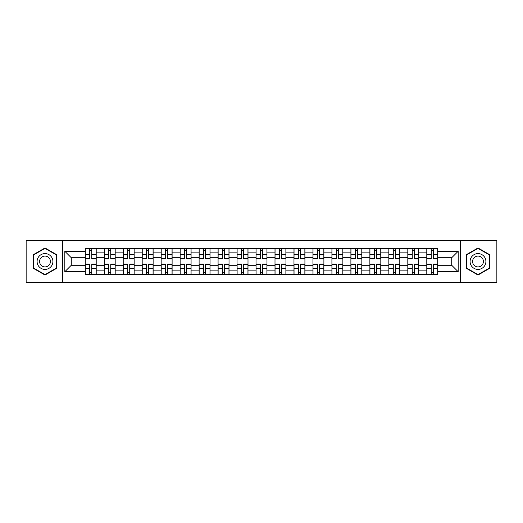 <?xml version="1.0" encoding="UTF-8"?>
<svg xmlns="http://www.w3.org/2000/svg" width="523" height="523" viewBox="0 0 523 523"><rect width="100%" height="100%" fill="white"/><g stroke="black" fill="none" stroke-linecap="round" stroke-linejoin="round"><path stroke-width="0.78" d="M460.606 282.361L496.85 282.361L496.85 240.639L26.15 240.639L26.15 282.361L460.606 282.361L460.606 240.639M104.234 274.575L104.234 252.132L96.206 252.132L96.206 274.575M96.206 252.132L96.206 248.425M104.234 252.132L104.234 248.425M115.184 248.425L115.184 274.575M123.212 274.575L123.212 248.425M134.156 248.425L134.156 274.575M142.184 274.575L142.184 248.425M153.128 248.425L153.128 274.575M161.156 274.575L161.156 248.425M172.106 248.425L172.106 274.575M180.128 274.575L180.128 248.425M191.078 248.425L191.078 274.575M199.106 274.575L199.106 248.425M210.05 248.425L210.05 274.575M218.078 274.575L218.078 248.425M229.028 248.425L229.028 274.575M237.05 274.575L237.05 248.425M248 248.425L248 274.575M256.028 274.575L256.028 248.425M266.972 248.425L266.972 274.575M275 274.575L275 248.425M285.95 248.425L285.95 274.575M293.972 274.575L293.972 248.425M304.922 248.425L304.922 274.575M312.95 274.575L312.95 248.425M323.894 248.425L323.894 274.575M331.922 274.575L331.922 248.425M342.872 248.425L342.872 274.575M350.894 274.575L350.894 248.425M361.844 248.425L361.844 274.575M369.872 274.575L369.872 248.425M380.816 248.425L380.816 274.575M388.844 274.575L388.844 248.425M399.788 248.425L399.788 274.575M407.816 274.575L407.816 248.425M418.766 248.425L418.766 274.575M426.794 274.575L426.794 248.425M426.794 265.272L418.766 265.272M407.816 265.272L399.788 265.272M388.844 265.272L380.816 265.272M369.872 265.272L361.844 265.272M350.894 265.272L342.872 265.272M331.922 265.272L323.894 265.272M312.95 265.272L304.922 265.272M293.972 265.272L285.95 265.272M275 265.272L266.972 265.272M256.028 265.272L248 265.272M237.05 265.272L229.028 265.272M218.078 265.272L210.05 265.272M199.106 265.272L191.078 265.272M180.128 265.272L172.106 265.272M161.156 265.272L153.128 265.272M142.184 265.272L134.156 265.272M123.212 265.272L115.184 265.272M104.234 265.272L96.206 265.272M426.794 257.728L418.766 257.728M407.816 257.728L399.788 257.728M388.844 257.728L380.816 257.728M369.872 257.728L361.844 257.728M350.894 257.728L342.872 257.728M331.922 257.728L323.894 257.728M312.95 257.728L304.922 257.728M293.972 257.728L285.95 257.728M275 257.728L266.972 257.728M256.028 257.728L248 257.728M237.05 257.728L229.028 257.728M218.078 257.728L210.05 257.728M199.106 257.728L191.078 257.728M180.128 257.728L172.106 257.728M161.156 257.728L153.128 257.728M142.184 257.728L134.156 257.728M123.212 257.728L115.184 257.728M104.234 257.728L96.206 257.728M71.272 265.272L85.262 265.272L85.262 257.728L71.272 257.728L71.272 265.272L64.826 271.718L64.826 251.282L85.262 251.282L85.262 257.728M437.738 257.728L437.738 265.272L451.728 265.272L451.728 257.728L437.738 257.728L437.738 248.425L85.262 248.425L85.262 251.282M437.738 251.282L458.174 251.282L458.174 271.718L437.738 271.718L437.738 265.272M85.262 265.272L85.262 274.575L437.738 274.575L437.738 271.718M85.262 271.718L64.826 271.718M62.394 282.361L62.394 240.639M56.739 254.721L45.004 247.948L33.263 254.721L33.263 268.279L45.004 275.052L56.739 268.279L56.739 254.721M489.737 254.721L477.996 247.948L466.261 254.721L466.261 268.279L477.996 275.052L489.737 268.279L489.737 254.721M91.767 272.751L89.701 272.751M89.701 250.249L91.767 250.249M110.745 272.751L108.673 272.751M108.673 250.249L110.745 250.249M129.717 272.751L127.651 272.751M127.651 250.249L129.717 250.249M148.689 272.751L146.623 272.751M146.623 250.249L148.689 250.249M167.667 272.751L165.595 272.751M165.595 250.249L167.667 250.249M186.639 272.751L184.573 272.751M184.573 250.249L186.639 250.249M205.611 272.751L203.545 272.751M203.545 250.249L205.611 250.249M224.583 272.751L222.517 272.751M222.517 250.249L224.583 250.249M243.561 272.751L241.495 272.751M241.495 250.249L243.561 250.249M262.533 272.751L260.467 272.751M260.467 250.249L262.533 250.249M281.505 272.751L279.439 272.751M279.439 250.249L281.505 250.249M300.483 272.751L298.417 272.751M298.417 250.249L300.483 250.249M319.455 272.751L317.389 272.751M317.389 250.249L319.455 250.249M338.427 272.751L336.361 272.751M336.361 250.249L338.427 250.249M357.405 272.751L355.333 272.751M355.333 250.249L357.405 250.249M376.377 272.751L374.311 272.751M374.311 250.249L376.377 250.249M395.349 272.751L393.283 272.751M393.283 250.249L395.349 250.249M414.327 272.751L412.255 272.751M412.255 250.249L414.327 250.249M433.299 272.751L431.233 272.751M431.233 250.249L433.299 250.249M64.826 251.282L71.272 257.728M451.728 265.272L458.174 271.718M451.728 257.728L458.174 251.282M91.767 258.885L91.767 248.549L96.147 248.549L96.147 258.885L91.767 258.885M89.701 250.125L91.767 250.125M93.532 248.549L85.321 248.549L85.321 258.885L89.701 258.885L89.701 248.549L87.936 248.549M89.701 264.115L89.701 274.451L85.321 274.451L85.321 264.115L89.701 264.115M91.767 272.875L89.701 272.875M87.936 274.451L96.147 274.451L96.147 264.115L91.767 264.115L91.767 274.451L93.532 274.451M110.745 258.885L110.745 248.549L115.119 248.549L115.119 258.885L110.745 258.885M108.673 250.125L110.745 250.125M112.504 248.549L104.293 248.549L104.293 258.885L108.673 258.885L108.673 248.549L106.908 248.549M129.717 258.885L129.717 248.549L134.097 248.549L134.097 258.885L129.717 258.885M127.651 250.125L129.717 250.125M131.482 248.549L123.271 248.549L123.271 258.885L127.651 258.885L127.651 248.549L125.886 248.549M148.689 258.885L148.689 248.549L153.069 248.549L153.069 258.885L148.689 258.885M146.623 250.125L148.689 250.125M150.454 248.549L142.243 248.549L142.243 258.885L146.623 258.885L146.623 248.549L144.858 248.549M38.153 265.455A7.904 7.904 0 0 0 48.953 268.345A7.904 7.904 0 0 0 51.849 257.545A7.904 7.904 0 0 0 41.049 254.655A7.904 7.904 0 0 0 38.153 265.455M40.317 264.207A5.413 5.413 0 0 0 47.711 266.187A5.413 5.413 0 0 0 49.692 258.793A5.413 5.413 0 0 0 42.298 256.813A5.413 5.413 0 0 0 40.317 264.207M45.004 248.366L56.373 254.936L56.373 268.064L45.004 274.634L33.629 268.064L33.629 254.936L45.004 248.366M471.151 265.455A7.904 7.904 0 0 0 481.951 268.345A7.904 7.904 0 0 0 484.847 257.545A7.904 7.904 0 0 0 474.047 254.655A7.904 7.904 0 0 0 471.151 265.455M473.308 264.207A5.413 5.413 0 0 0 480.702 266.187A5.413 5.413 0 0 0 482.683 258.793A5.413 5.413 0 0 0 475.289 256.813A5.413 5.413 0 0 0 473.308 264.207M477.996 248.366L489.371 254.936L489.371 268.064L477.996 274.634L466.627 268.064L466.627 254.936L477.996 248.366M108.673 264.115L108.673 274.451L104.293 274.451L104.293 264.115L108.673 264.115M110.745 272.875L108.673 272.875M106.908 274.451L115.119 274.451L115.119 264.115L110.745 264.115L110.745 274.451L112.504 274.451M127.651 264.115L127.651 274.451L123.271 274.451L123.271 264.115L127.651 264.115M129.717 272.875L127.651 272.875M125.886 274.451L134.097 274.451L134.097 264.115L129.717 264.115L129.717 274.451L131.482 274.451M146.623 264.115L146.623 274.451L142.243 274.451L142.243 264.115L146.623 264.115M148.689 272.875L146.623 272.875M144.858 274.451L153.069 274.451L153.069 264.115L148.689 264.115L148.689 274.451L150.454 274.451M167.667 258.885L167.667 248.549L172.041 248.549L172.041 258.885L167.667 258.885M165.595 250.125L167.667 250.125M169.426 248.549L161.215 248.549L161.215 258.885L165.595 258.885L165.595 248.549L163.83 248.549M186.639 258.885L186.639 248.549L191.019 248.549L191.019 258.885L186.639 258.885M184.573 250.125L186.639 250.125M188.404 248.549L180.193 248.549L180.193 258.885L184.573 258.885L184.573 248.549L182.808 248.549M165.595 264.115L165.595 274.451L161.215 274.451L161.215 264.115L165.595 264.115M167.667 272.875L165.595 272.875M163.83 274.451L172.041 274.451L172.041 264.115L167.667 264.115L167.667 274.451L169.426 274.451M184.573 264.115L184.573 274.451L180.193 274.451L180.193 264.115L184.573 264.115M186.639 272.875L184.573 272.875M182.808 274.451L191.019 274.451L191.019 264.115L186.639 264.115L186.639 274.451L188.404 274.451M205.611 258.885L205.611 248.549L209.991 248.549L209.991 258.885L205.611 258.885M203.545 250.125L205.611 250.125M207.376 248.549L199.165 248.549L199.165 258.885L203.545 258.885L203.545 248.549L201.78 248.549M224.583 258.885L224.583 248.549L228.963 248.549L228.963 258.885L224.583 258.885M222.517 250.125L224.583 250.125M226.348 248.549L218.137 248.549L218.137 258.885L222.517 258.885L222.517 248.549L220.752 248.549M243.561 258.885L243.561 248.549L247.941 248.549L247.941 258.885L243.561 258.885M241.495 250.125L243.561 250.125M245.326 248.549L237.115 248.549L237.115 258.885L241.495 258.885L241.495 248.549L239.73 248.549M262.533 258.885L262.533 248.549L266.913 248.549L266.913 258.885L262.533 258.885M260.467 250.125L262.533 250.125M264.298 248.549L256.087 248.549L256.087 258.885L260.467 258.885L260.467 248.549L258.702 248.549M281.505 258.885L281.505 248.549L285.885 248.549L285.885 258.885L281.505 258.885M279.439 250.125L281.505 250.125M283.27 248.549L275.059 248.549L275.059 258.885L279.439 258.885L279.439 248.549L277.674 248.549M300.483 258.885L300.483 248.549L304.863 248.549L304.863 258.885L300.483 258.885M298.417 250.125L300.483 250.125M302.248 248.549L294.037 248.549L294.037 258.885L298.417 258.885L298.417 248.549L296.652 248.549M319.455 258.885L319.455 248.549L323.835 248.549L323.835 258.885L319.455 258.885M317.389 250.125L319.455 250.125M321.22 248.549L313.009 248.549L313.009 258.885L317.389 258.885L317.389 248.549L315.624 248.549M338.427 258.885L338.427 248.549L342.807 248.549L342.807 258.885L338.427 258.885M336.361 250.125L338.427 250.125M340.192 248.549L331.981 248.549L331.981 258.885L336.361 258.885L336.361 248.549L334.596 248.549M203.545 264.115L203.545 274.451L199.165 274.451L199.165 264.115L203.545 264.115M205.611 272.875L203.545 272.875M201.78 274.451L209.991 274.451L209.991 264.115L205.611 264.115L205.611 274.451L207.376 274.451M222.517 264.115L222.517 274.451L218.137 274.451L218.137 264.115L222.517 264.115M224.583 272.875L222.517 272.875M220.752 274.451L228.963 274.451L228.963 264.115L224.583 264.115L224.583 274.451L226.348 274.451M241.495 264.115L241.495 274.451L237.115 274.451L237.115 264.115L241.495 264.115M243.561 272.875L241.495 272.875M239.73 274.451L247.941 274.451L247.941 264.115L243.561 264.115L243.561 274.451L245.326 274.451M260.467 264.115L260.467 274.451L256.087 274.451L256.087 264.115L260.467 264.115M262.533 272.875L260.467 272.875M258.702 274.451L266.913 274.451L266.913 264.115L262.533 264.115L262.533 274.451L264.298 274.451M279.439 264.115L279.439 274.451L275.059 274.451L275.059 264.115L279.439 264.115M281.505 272.875L279.439 272.875M277.674 274.451L285.885 274.451L285.885 264.115L281.505 264.115L281.505 274.451L283.27 274.451M298.417 264.115L298.417 274.451L294.037 274.451L294.037 264.115L298.417 264.115M300.483 272.875L298.417 272.875M296.652 274.451L304.863 274.451L304.863 264.115L300.483 264.115L300.483 274.451L302.248 274.451M317.389 264.115L317.389 274.451L313.009 274.451L313.009 264.115L317.389 264.115M319.455 272.875L317.389 272.875M315.624 274.451L323.835 274.451L323.835 264.115L319.455 264.115L319.455 274.451L321.22 274.451M336.361 264.115L336.361 274.451L331.981 274.451L331.981 264.115L336.361 264.115M338.427 272.875L336.361 272.875M334.596 274.451L342.807 274.451L342.807 264.115L338.427 264.115L338.427 274.451L340.192 274.451M357.405 258.885L357.405 248.549L361.785 248.549L361.785 258.885L357.405 258.885M355.333 250.125L357.405 250.125M359.17 248.549L350.959 248.549L350.959 258.885L355.333 258.885L355.333 248.549L353.574 248.549M355.333 264.115L355.333 274.451L350.959 274.451L350.959 264.115L355.333 264.115M357.405 272.875L355.333 272.875M353.574 274.451L361.785 274.451L361.785 264.115L357.405 264.115L357.405 274.451L359.17 274.451M376.377 258.885L376.377 248.549L380.757 248.549L380.757 258.885L376.377 258.885M374.311 250.125L376.377 250.125M378.142 248.549L369.931 248.549L369.931 258.885L374.311 258.885L374.311 248.549L372.546 248.549M374.311 264.115L374.311 274.451L369.931 274.451L369.931 264.115L374.311 264.115M376.377 272.875L374.311 272.875M372.546 274.451L380.757 274.451L380.757 264.115L376.377 264.115L376.377 274.451L378.142 274.451M395.349 258.885L395.349 248.549L399.729 248.549L399.729 258.885L395.349 258.885M393.283 250.125L395.349 250.125M397.114 248.549L388.903 248.549L388.903 258.885L393.283 258.885L393.283 248.549L391.518 248.549M393.283 264.115L393.283 274.451L388.903 274.451L388.903 264.115L393.283 264.115M395.349 272.875L393.283 272.875M391.518 274.451L399.729 274.451L399.729 264.115L395.349 264.115L395.349 274.451L397.114 274.451M414.327 258.885L414.327 248.549L418.707 248.549L418.707 258.885L414.327 258.885M412.255 250.125L414.327 250.125M416.092 248.549L407.881 248.549L407.881 258.885L412.255 258.885L412.255 248.549L410.496 248.549M412.255 264.115L412.255 274.451L407.881 274.451L407.881 264.115L412.255 264.115M414.327 272.875L412.255 272.875M410.496 274.451L418.707 274.451L418.707 264.115L414.327 264.115L414.327 274.451L416.092 274.451M433.299 258.885L433.299 248.549L437.679 248.549L437.679 258.885L433.299 258.885M431.233 250.125L433.299 250.125M435.064 248.549L426.853 248.549L426.853 258.885L431.233 258.885L431.233 248.549L429.468 248.549M431.233 264.115L431.233 274.451L426.853 274.451L426.853 264.115L431.233 264.115M433.299 272.875L431.233 272.875M429.468 274.451L437.679 274.451L437.679 264.115L433.299 264.115L433.299 274.451L435.064 274.451M407.816 252.132L399.788 252.132M388.844 252.132L380.816 252.132M369.872 252.132L361.844 252.132M350.894 252.132L342.872 252.132M331.922 252.132L323.894 252.132M312.95 252.132L304.922 252.132M293.972 252.132L285.95 252.132M275 252.132L266.972 252.132M256.028 252.132L248 252.132M237.05 252.132L229.028 252.132M218.078 252.132L210.05 252.132M199.106 252.132L191.078 252.132M180.128 252.132L172.106 252.132M161.156 252.132L153.128 252.132M142.184 252.132L134.156 252.132M123.212 252.132L115.184 252.132M426.794 252.132L418.766 252.132M407.816 270.868L399.788 270.868M388.844 270.868L380.816 270.868M369.872 270.868L361.844 270.868M350.894 270.868L342.872 270.868M331.922 270.868L323.894 270.868M312.95 270.868L304.922 270.868M293.972 270.868L285.95 270.868M275 270.868L266.972 270.868M256.028 270.868L248 270.868M237.05 270.868L229.028 270.868M218.078 270.868L210.05 270.868M199.106 270.868L191.078 270.868M180.128 270.868L172.106 270.868M161.156 270.868L153.128 270.868M142.184 270.868L134.156 270.868M123.212 270.868L115.184 270.868M104.234 270.868L96.206 270.868M426.794 270.868L418.766 270.868M91.767 258.63L96.147 258.63M91.767 254.518L96.147 254.518M85.321 258.63L89.701 258.63M85.321 254.518L89.701 254.518M89.701 264.37L85.321 264.37M89.701 268.482L85.321 268.482M96.147 264.37L91.767 264.37M96.147 268.482L91.767 268.482M110.745 258.63L115.119 258.63M110.745 254.518L115.119 254.518M104.293 258.63L108.673 258.63M104.293 254.518L108.673 254.518M129.717 258.63L134.097 258.63M129.717 254.518L134.097 254.518M123.271 258.63L127.651 258.63M123.271 254.518L127.651 254.518M148.689 258.63L153.069 258.63M148.689 254.518L153.069 254.518M142.243 258.63L146.623 258.63M142.243 254.518L146.623 254.518M108.673 264.37L104.293 264.37M108.673 268.482L104.293 268.482M115.119 264.37L110.745 264.37M115.119 268.482L110.745 268.482M127.651 264.37L123.271 264.37M127.651 268.482L123.271 268.482M134.097 264.37L129.717 264.37M134.097 268.482L129.717 268.482M146.623 264.37L142.243 264.37M146.623 268.482L142.243 268.482M153.069 264.37L148.689 264.37M153.069 268.482L148.689 268.482M167.667 258.63L172.041 258.63M167.667 254.518L172.041 254.518M161.215 258.63L165.595 258.63M161.215 254.518L165.595 254.518M186.639 258.63L191.019 258.63M186.639 254.518L191.019 254.518M180.193 258.63L184.573 258.63M180.193 254.518L184.573 254.518M165.595 264.37L161.215 264.37M165.595 268.482L161.215 268.482M172.041 264.37L167.667 264.37M172.041 268.482L167.667 268.482M184.573 264.37L180.193 264.37M184.573 268.482L180.193 268.482M191.019 264.37L186.639 264.37M191.019 268.482L186.639 268.482M205.611 258.63L209.991 258.63M205.611 254.518L209.991 254.518M199.165 258.63L203.545 258.63M199.165 254.518L203.545 254.518M224.583 258.63L228.963 258.63M224.583 254.518L228.963 254.518M218.137 258.63L222.517 258.63M218.137 254.518L222.517 254.518M243.561 258.63L247.941 258.63M243.561 254.518L247.941 254.518M237.115 258.63L241.495 258.63M237.115 254.518L241.495 254.518M262.533 258.63L266.913 258.63M262.533 254.518L266.913 254.518M256.087 258.63L260.467 258.63M256.087 254.518L260.467 254.518M281.505 258.63L285.885 258.63M281.505 254.518L285.885 254.518M275.059 258.63L279.439 258.63M275.059 254.518L279.439 254.518M300.483 258.63L304.863 258.63M300.483 254.518L304.863 254.518M294.037 258.63L298.417 258.63M294.037 254.518L298.417 254.518M319.455 258.63L323.835 258.63M319.455 254.518L323.835 254.518M313.009 258.63L317.389 258.63M313.009 254.518L317.389 254.518M338.427 258.63L342.807 258.63M338.427 254.518L342.807 254.518M331.981 258.63L336.361 258.63M331.981 254.518L336.361 254.518M203.545 264.37L199.165 264.37M203.545 268.482L199.165 268.482M209.991 264.37L205.611 264.37M209.991 268.482L205.611 268.482M222.517 264.37L218.137 264.37M222.517 268.482L218.137 268.482M228.963 264.37L224.583 264.37M228.963 268.482L224.583 268.482M241.495 264.37L237.115 264.37M241.495 268.482L237.115 268.482M247.941 264.37L243.561 264.37M247.941 268.482L243.561 268.482M260.467 264.37L256.087 264.37M260.467 268.482L256.087 268.482M266.913 264.37L262.533 264.37M266.913 268.482L262.533 268.482M279.439 264.37L275.059 264.37M279.439 268.482L275.059 268.482M285.885 264.37L281.505 264.37M285.885 268.482L281.505 268.482M298.417 264.37L294.037 264.37M298.417 268.482L294.037 268.482M304.863 264.37L300.483 264.37M304.863 268.482L300.483 268.482M317.389 264.37L313.009 264.37M317.389 268.482L313.009 268.482M323.835 264.37L319.455 264.37M323.835 268.482L319.455 268.482M336.361 264.37L331.981 264.37M336.361 268.482L331.981 268.482M342.807 264.37L338.427 264.37M342.807 268.482L338.427 268.482M357.405 258.63L361.785 258.63M357.405 254.518L361.785 254.518M350.959 258.63L355.333 258.63M350.959 254.518L355.333 254.518M355.333 264.37L350.959 264.37M355.333 268.482L350.959 268.482M361.785 264.37L357.405 264.37M361.785 268.482L357.405 268.482M376.377 258.63L380.757 258.63M376.377 254.518L380.757 254.518M369.931 258.63L374.311 258.63M369.931 254.518L374.311 254.518M374.311 264.37L369.931 264.37M374.311 268.482L369.931 268.482M380.757 264.37L376.377 264.37M380.757 268.482L376.377 268.482M395.349 258.63L399.729 258.63M395.349 254.518L399.729 254.518M388.903 258.63L393.283 258.63M388.903 254.518L393.283 254.518M393.283 264.37L388.903 264.37M393.283 268.482L388.903 268.482M399.729 264.37L395.349 264.37M399.729 268.482L395.349 268.482M414.327 258.63L418.707 258.63M414.327 254.518L418.707 254.518M407.881 258.63L412.255 258.63M407.881 254.518L412.255 254.518M412.255 264.37L407.881 264.37M412.255 268.482L407.881 268.482M418.707 264.37L414.327 264.37M418.707 268.482L414.327 268.482M433.299 258.63L437.679 258.63M433.299 254.518L437.679 254.518M426.853 258.63L431.233 258.63M426.853 254.518L431.233 254.518M431.233 264.37L426.853 264.37M431.233 268.482L426.853 268.482M437.679 264.37L433.299 264.37M437.679 268.482L433.299 268.482"/></g></svg>
